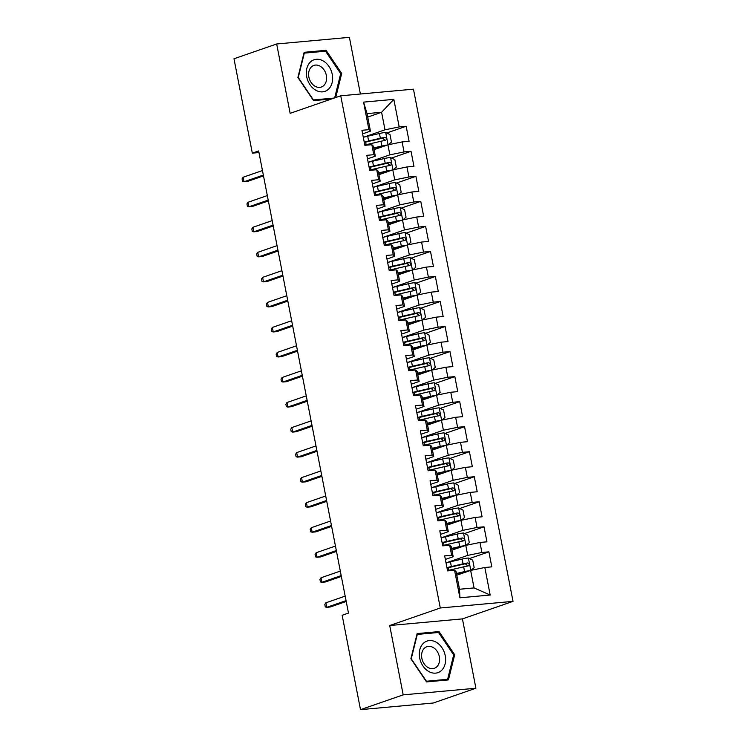 <?xml version="1.0" encoding="UTF-8"?>
<svg xmlns="http://www.w3.org/2000/svg" width="747" height="747" viewBox="0 0 747 747"><rect width="100%" height="100%" fill="white"/><g stroke="black" fill="none" stroke-linecap="round" stroke-linejoin="round"><path stroke-width="1.12" d="M360.399 94.01L349.391 37.35L276.67 43.98L233.979 58.77L252.327 153.144L258.957 152.547M513.021 601.363L413.455 89.164L340.735 95.803L440.291 607.993L513.021 601.363L462.43 618.889L389.71 625.519L403.184 694.859L475.904 688.23L462.43 618.889M475.904 688.23L433.223 703.02L360.502 709.65L403.184 694.859M490.181 595.032L459.919 597.796L454.568 570.26L456.1 571.735L459.508 589.252L474.056 587.926L490.181 595.032L484.831 567.496L491.806 566.861L488.893 551.837L481.908 552.481L479.966 542.462L486.941 541.827L484.019 526.803L477.044 527.447L475.101 517.428L482.076 516.793L479.154 501.769L472.179 502.414L470.236 492.394L477.212 491.759L474.289 476.735L467.314 477.38L465.372 467.361L472.347 466.726L469.424 451.702L462.449 452.346L460.497 442.327L467.482 441.692L464.559 426.668L457.584 427.312L455.633 417.293L462.608 416.658L459.694 401.634L452.719 402.278L450.768 392.259L457.743 391.624L454.83 376.6L447.845 377.244L445.903 367.225L452.878 366.59L449.965 351.566L442.98 352.21L441.038 342.191L448.013 341.556L445.091 326.532L438.115 327.177L436.173 317.158L443.148 316.523L440.226 301.499L433.251 302.143L431.308 292.124L438.284 291.489L435.361 276.465L428.386 277.109L426.434 267.09L433.419 266.455L430.496 251.431L423.521 252.075L421.569 242.056L428.554 241.421L425.631 226.397L418.656 227.041L416.705 217.022L423.68 216.387L420.766 201.363L413.791 202.007L411.84 191.988L418.815 191.353L415.902 176.329L408.917 176.974L406.975 166.954L413.95 166.32L411.027 151.296L404.052 151.94L402.11 141.921L409.085 141.286L406.163 126.262L386.713 133.003M367.729 117.092L381.596 112.283L393.837 99.36L363.565 102.124L368.925 129.661L361.94 130.295L364.863 145.32L371.838 144.685L373.789 154.694L366.805 155.329L369.728 170.353L376.703 169.718L378.654 179.728L371.679 180.363L374.592 195.387L381.568 194.752L383.519 204.762L376.544 205.397L379.457 220.421L386.442 219.786L388.384 229.796L381.409 230.431L384.332 245.455L391.307 244.82L393.249 254.83L386.274 255.465L389.196 270.489L396.171 269.854L398.114 279.864L391.139 280.498L394.061 295.523L401.036 294.888L402.978 304.897L396.003 305.532L398.926 320.556L405.901 319.921L407.853 329.931L400.868 330.566L403.791 345.59L410.766 344.955L412.717 354.965L405.742 355.6L408.656 370.624L415.631 369.989L417.582 379.999L410.607 380.634L413.521 395.658L420.505 395.023L422.447 405.033L415.472 405.668L418.385 420.692L425.37 420.057L427.312 430.067L420.337 430.702L423.26 445.726L430.235 445.091L432.177 455.1L425.202 455.735L428.124 470.759L435.099 470.124L437.042 480.134L430.067 480.769L432.989 495.793L439.964 495.158L441.916 505.168L434.931 505.803L437.854 520.827L444.829 520.192L446.781 530.202L439.796 530.837L442.719 545.861L449.694 545.226L451.646 555.236L444.67 555.871L447.584 570.895L454.568 570.26M393.837 99.36L399.187 126.906L406.163 126.262M360.502 709.65L342.154 615.276L348.475 613.082L258.649 150.959L252.327 153.144M374.051 149.633L387.926 144.834L389.869 154.844L368.355 162.295M402.11 141.921L387.926 144.834M404.052 151.94L389.869 154.844M363.565 102.124L367.048 113.609L370.456 131.136L362.631 133.844M368.925 129.661L370.456 131.136M378.925 174.667L392.791 169.868L394.733 179.878L373.22 187.329M406.975 166.954L392.791 169.868M408.917 176.974L394.733 179.878M371.838 144.685L373.379 146.16L375.321 156.17L367.496 158.878M373.789 154.694L375.321 156.17M383.79 199.701L397.656 194.902L399.598 204.911L378.094 212.363M411.84 191.988L397.656 194.902M413.791 202.007L399.598 204.911M376.703 169.718L378.243 171.194L380.195 181.204L372.361 183.911M378.654 179.728L380.195 181.204M388.655 224.735L402.521 219.935L404.463 229.945L382.959 237.397M416.705 217.022L402.521 219.935M418.656 227.041L404.463 229.945M381.568 194.752L383.108 196.228L385.06 206.237L377.235 208.945M383.519 204.762L385.06 206.237M393.52 249.769L407.386 244.969L409.337 254.979L387.824 262.43M421.569 242.056L407.386 244.969M423.521 252.075L409.337 254.979M386.442 219.786L387.973 221.261L389.925 231.271L382.1 233.979M388.384 229.796L389.925 231.271M398.384 274.803L412.251 270.003L414.202 280.013L392.689 287.464M426.434 267.09L412.251 270.003M428.386 277.109L414.202 280.013M391.307 244.82L392.847 246.295L394.789 256.305L386.965 259.013M393.249 254.83L394.789 256.305M403.249 299.836L417.115 295.037L419.067 305.047L397.553 312.498M431.308 292.124L417.115 295.037M433.251 302.143L419.067 305.047M396.171 269.854L397.712 271.329L399.654 281.339L391.83 284.047M398.114 279.864L399.654 281.339M408.114 324.87L421.99 320.071L423.932 330.081L402.418 337.532M436.173 317.158L421.99 320.071M438.115 327.177L423.932 330.081M401.036 294.888L402.577 296.363L404.519 306.373L396.694 309.081M402.978 304.897L404.519 306.373M412.979 349.904L426.854 345.105L428.797 355.114L407.283 362.566M441.038 342.191L426.854 345.105M442.98 352.21L428.797 355.114M405.901 319.921L407.442 321.397L409.384 331.407L401.559 334.114M407.853 329.931L409.384 331.407M417.853 374.938L431.719 370.138L433.662 380.148L412.157 387.6M445.903 367.225L431.719 370.138M447.845 377.244L433.662 380.148M410.766 344.955L412.307 346.431L414.249 356.44L406.424 359.148M412.717 354.965L414.249 356.44M422.718 399.972L436.584 395.172L438.526 405.182L417.022 412.633M450.768 392.259L436.584 395.172M452.719 402.278L438.526 405.182M415.631 369.989L417.171 371.464L419.123 381.474L411.298 384.182M417.582 379.999L419.123 381.474M427.583 425.006L441.449 420.206L443.401 430.216L421.887 437.667M455.633 417.293L441.449 420.206M457.584 427.312L443.401 430.216M420.505 395.023L422.036 396.498L423.988 406.508L416.163 409.216M422.447 405.033L423.988 406.508M432.448 450.039L446.314 445.24L448.265 455.25L426.752 462.701M460.497 442.327L446.314 445.24M462.449 452.346L448.265 455.25M425.37 420.057L426.901 421.532L428.853 431.542L421.028 434.25M427.312 430.067L428.853 431.542M437.312 475.073L451.179 470.274L453.13 480.284L431.617 487.735M465.372 467.361L451.179 470.274M467.314 477.38L453.13 480.284M430.235 445.091L431.775 446.566L433.718 456.576L425.893 459.284M432.177 455.1L433.718 456.576M442.177 500.107L456.043 495.308L457.995 505.317L436.481 512.769M470.236 492.394L456.043 495.308M472.179 502.414L457.995 505.317M435.099 470.124L436.64 471.6L438.582 481.61L430.758 484.317M437.042 480.134L438.582 481.61M447.042 525.141L460.918 520.342L462.86 530.351L441.346 537.803M475.101 517.428L460.918 520.342M477.044 527.447L462.86 530.351M439.964 495.158L441.505 496.634L443.447 506.643L435.622 509.351M441.916 505.168L443.447 506.643M451.916 550.175L465.783 545.375L467.725 555.385L446.211 562.836M479.966 542.462L465.783 545.375M481.908 552.481L467.725 555.385M444.829 520.192L446.37 521.667L448.312 531.677L440.487 534.385M446.781 530.202L448.312 531.677M456.781 575.209L470.647 570.409L474.056 587.926M484.831 567.496L470.647 570.409M449.694 545.226L451.235 546.701L453.186 556.711L445.352 559.419M451.646 555.236L453.186 556.711M389.71 625.519L440.291 607.993M276.67 43.98L290.144 113.329L340.735 95.803M363.49 137.261L385.004 129.81L381.596 112.283L367.048 113.609M459.919 597.796L459.508 589.252M399.187 126.906L385.004 129.81M417.134 633.587L410.878 658.742L426.528 681.908L448.424 679.91L454.68 654.755L439.04 631.588L417.134 633.587M335.711 97.54L341.696 73.467L326.047 50.31L304.15 52.309L297.894 77.464L313.535 100.621L331.565 98.977M488.893 551.837L469.443 558.579M484.019 526.803L464.569 533.545M479.154 501.769L459.704 508.511M474.289 476.735L454.839 483.477M469.424 451.702L449.974 458.443M464.559 426.668L445.109 433.409M459.694 401.634L440.244 408.376M454.83 376.6L435.38 383.342M449.965 351.566L430.515 358.308M445.091 326.532L425.641 333.274M440.226 301.499L420.776 308.24M435.361 276.465L415.911 283.206M430.496 251.431L411.046 258.173M425.631 226.397L406.181 233.139M420.766 201.363L401.316 208.105M415.902 176.329L396.452 183.071M411.027 151.296L391.577 158.037M435.725 632.737L439.04 631.588M453.634 655.11L454.68 654.755M322.732 51.45L326.047 50.31M340.651 73.832L341.696 73.467M325.879 602.81L324.805 604.454L325.29 606.956L326.756 607.32L325.879 602.81L345.179 596.125M346.057 600.635L326.756 607.32L330.295 606.994L346.225 601.475M470.983 570.334L474.177 567.683L472.72 560.175L468.304 558.028A6.807 0.822 169 0 0 462.15 559.073L450.422 561.791A19.655 2.362 169 0 0 446.034 562.883M467.93 571.343L456.52 573.883M470.031 570.624A6.807 0.822 169 0 0 464.587 571.586L456.445 573.472M447.537 570.652A19.655 2.362 -11 0 1 451.935 569.55L463.663 566.833A6.807 0.822 -11 0 1 468.145 565.993C469.723 564.76 469.527 563.761 467.557 562.986A6.807 0.822 169 0 0 463.075 563.826L451.347 566.543A19.655 2.362 169 0 0 446.958 567.645M447.051 568.122A16.313 1.961 -11 0 1 452.355 566.74L465.278 563.77L467.174 565.367M321.014 577.776L319.94 579.42L320.426 581.922L321.892 582.287L321.014 577.776L340.315 571.091M341.192 575.601L321.892 582.287L325.431 581.96L341.36 576.441M316.149 552.743L315.075 554.386L315.561 556.888L317.027 557.253L316.149 552.743L335.45 546.057M336.327 550.567L317.027 557.253L320.566 556.926L336.495 551.407M466.119 545.301L469.312 542.649L467.855 535.141L463.439 532.994A6.807 0.822 169 0 0 457.285 534.04L445.557 536.757A19.655 2.362 169 0 0 441.16 537.849M463.065 546.309L451.655 548.849M465.157 545.59A6.807 0.822 169 0 0 459.722 546.552L451.571 548.438M442.672 545.618A19.655 2.362 -11 0 1 447.07 544.516L458.798 541.799A6.807 0.822 -11 0 1 463.271 540.959C464.849 539.726 464.662 538.727 462.692 537.952A6.807 0.822 169 0 0 458.21 538.792L446.482 541.51A19.655 2.362 169 0 0 442.084 542.611M442.177 543.088A16.313 1.961 -11 0 1 447.49 541.706L460.413 538.736L462.309 540.333M461.254 520.267L464.447 517.615L462.991 510.108L458.565 507.96A6.807 0.822 169 0 0 452.421 509.006L440.693 511.723A19.655 2.362 169 0 0 436.295 512.816M458.191 521.275L446.79 523.815M460.292 520.556A6.807 0.822 169 0 0 454.858 521.518L446.706 523.404M437.807 520.584A19.655 2.362 -11 0 1 442.205 519.482L453.933 516.765A6.807 0.822 -11 0 1 458.406 515.925C459.984 514.692 459.788 513.693 457.827 512.918A6.807 0.822 169 0 0 453.345 513.759L441.617 516.476A19.655 2.362 169 0 0 437.219 517.578M437.312 518.054A16.313 1.961 -11 0 1 442.626 516.672L455.549 513.703L457.444 515.299M423.344 643.344A16.695 12.671 70.9 0 0 422.979 666.007A16.695 12.671 70.9 0 0 441.589 670.367A16.695 12.671 70.9 0 0 441.953 647.714A16.695 12.671 70.9 0 0 423.344 643.344M424.343 648.256A11.429 8.675 70.9 0 0 423.147 662.122A11.429 8.675 70.9 0 0 434.334 668.304A11.429 8.675 70.9 0 0 436.846 666.754A11.429 8.675 70.9 0 0 438.05 652.887A11.429 8.675 70.9 0 0 426.854 646.706A11.429 8.675 70.9 0 0 424.343 648.256M453.69 654.923L447.63 679.294L426.406 681.236L411.242 658.798L417.302 634.418L438.526 632.485L453.69 654.923M444.951 680.228L447.63 679.294M310.35 62.066A16.695 12.671 70.9 0 0 309.996 84.719A16.695 12.671 70.9 0 0 328.605 89.08A16.695 12.671 70.9 0 0 328.96 66.427A16.695 12.671 70.9 0 0 310.35 62.066M311.359 66.969A11.429 8.675 70.9 0 0 310.154 80.835A11.429 8.675 70.9 0 0 321.35 87.025A11.429 8.675 70.9 0 0 323.853 85.466A11.429 8.675 70.9 0 0 325.057 71.609A11.429 8.675 70.9 0 0 313.861 65.419A11.429 8.675 70.9 0 0 311.359 66.969M334.245 98.044L313.413 99.949L298.258 77.511L304.318 53.13L325.533 51.198L340.697 73.636L334.665 97.904M311.284 527.709L310.21 529.352L310.696 531.855L312.162 532.219L311.284 527.709L330.585 521.023M331.463 525.533L312.162 532.219L315.692 531.892L331.621 526.374M306.419 502.675L305.346 504.318L305.831 506.821L307.288 507.185L306.419 502.675L325.72 495.989M326.598 500.499L307.288 507.185L310.827 506.858L326.756 501.34M456.389 495.233L459.582 492.581L458.116 485.074L453.7 482.926A6.807 0.822 169 0 0 447.556 483.972L435.828 486.689A19.655 2.362 169 0 0 431.43 487.782M453.326 496.241L441.925 498.781M455.427 495.522A6.807 0.822 169 0 0 449.993 496.484L441.841 498.37M432.943 495.55A19.655 2.362 -11 0 1 437.331 494.449L449.059 491.731A6.807 0.822 -11 0 1 453.541 490.891C455.119 489.658 454.923 488.659 452.962 487.884A6.807 0.822 169 0 0 448.48 488.725L436.752 491.442A19.655 2.362 169 0 0 432.354 492.544M432.448 493.02A16.313 1.961 -11 0 1 437.761 491.638L450.684 488.669L452.579 490.265M451.524 470.199L454.718 467.547L453.252 460.04L448.835 457.892A6.807 0.822 169 0 0 442.691 458.938L430.963 461.655A19.655 2.362 169 0 0 426.565 462.748M448.461 471.208L437.06 473.747M450.562 470.489A6.807 0.822 169 0 0 445.119 471.45L436.976 473.337M428.078 470.517A19.655 2.362 -11 0 1 432.466 469.415L444.194 466.698A6.807 0.822 -11 0 1 448.676 465.857C450.254 464.625 450.058 463.626 448.088 462.851A6.807 0.822 169 0 0 443.615 463.691L431.887 466.408A19.655 2.362 169 0 0 427.489 467.51M427.583 467.986A16.313 1.961 -11 0 1 432.896 466.604L445.819 463.635L447.714 465.232M301.555 477.641L300.471 479.285L300.966 481.787L302.423 482.151L301.555 477.641L320.855 470.955M321.733 475.465L302.423 482.151L305.962 481.824L321.892 476.306M446.65 445.165L449.853 442.513L448.387 435.006L443.97 432.858A6.807 0.822 169 0 0 437.826 433.904L426.098 436.622A19.655 2.362 169 0 0 421.7 437.714M443.597 446.174L432.186 448.714M445.698 445.455A6.807 0.822 169 0 0 440.254 446.417L432.111 448.303M423.204 445.483A19.655 2.362 -11 0 1 427.601 444.381L439.329 441.664A6.807 0.822 -11 0 1 443.811 440.823C445.389 439.591 445.193 438.592 443.223 437.817A6.807 0.822 169 0 0 438.75 438.657L427.023 441.374A19.655 2.362 169 0 0 422.625 442.476M422.718 442.952A16.313 1.961 -11 0 1 428.031 441.57L440.954 438.601L442.84 440.198M296.68 452.607L295.607 454.251L296.092 456.753L297.558 457.117L296.68 452.607L315.99 445.922M316.859 450.432L297.558 457.117L301.097 456.79L317.027 451.272M441.785 420.131L444.979 417.48L443.522 409.972L439.105 407.825A6.807 0.822 169 0 0 432.961 408.87L421.233 411.588A19.655 2.362 169 0 0 416.835 412.68M438.732 421.14L427.321 423.68M440.833 420.421A6.807 0.822 169 0 0 435.389 421.383L427.247 423.269M418.339 420.449A19.655 2.362 -11 0 1 422.737 419.347L434.465 416.63A6.807 0.822 -11 0 1 438.947 415.79C440.525 414.557 440.328 413.558 438.358 412.783A6.807 0.822 169 0 0 433.886 413.623L422.158 416.34A19.655 2.362 169 0 0 417.76 417.442M417.853 417.918A16.313 1.961 -11 0 1 423.166 416.537L436.089 413.567L437.975 415.164M291.816 427.573L290.742 429.217L291.227 431.719L292.693 432.083L291.816 427.573L311.125 420.888M311.994 425.398L292.693 432.083L296.232 431.757L312.162 426.238M436.92 395.098L440.114 392.446L438.657 384.938L434.24 382.791A6.807 0.822 169 0 0 428.087 383.837L416.359 386.554A19.655 2.362 169 0 0 411.97 387.646M433.867 396.106L422.457 398.646M435.968 395.387A6.807 0.822 169 0 0 430.524 396.349L422.382 398.235M413.474 395.415A19.655 2.362 -11 0 1 417.872 394.313L429.6 391.596A6.807 0.822 -11 0 1 434.082 390.756C435.66 389.523 435.464 388.524 433.493 387.749A6.807 0.822 169 0 0 429.011 388.589L417.284 391.307A19.655 2.362 169 0 0 412.895 392.408M412.988 392.885A16.313 1.961 -11 0 1 418.292 391.503L431.215 388.533L433.111 390.13M286.951 402.54L285.877 404.183L286.362 406.685L287.828 407.05L286.951 402.54L306.251 395.854M307.129 400.364L287.828 407.05L291.367 406.723L307.297 401.204M432.055 370.064L435.249 367.412L433.792 359.905L429.376 357.757A6.807 0.822 169 0 0 423.222 358.803L411.494 361.52A19.655 2.362 169 0 0 407.106 362.612M429.002 371.072L417.592 373.612M431.103 370.353A6.807 0.822 169 0 0 425.659 371.315L417.508 373.201M408.609 370.381A19.655 2.362 -11 0 1 413.007 369.279L424.735 366.562A6.807 0.822 -11 0 1 429.208 365.722C430.795 364.489 430.599 363.49 428.629 362.715A6.807 0.822 169 0 0 424.147 363.556L412.419 366.273A19.655 2.362 169 0 0 408.03 367.375M408.114 367.851A16.313 1.961 -11 0 1 413.427 366.469L426.35 363.5L428.246 365.096M282.086 377.506L281.012 379.149L281.498 381.652L282.964 382.016L282.086 377.506L301.386 370.82M302.264 375.33L282.964 382.016L286.503 381.689L302.432 376.171M427.191 345.03L430.384 342.378L428.927 334.871L424.501 332.723A6.807 0.822 169 0 0 418.357 333.769L406.629 336.486A19.655 2.362 169 0 0 402.231 337.579M424.128 346.038L412.727 348.578M426.229 345.319A6.807 0.822 169 0 0 420.794 346.281L412.643 348.167M403.744 345.347A19.655 2.362 -11 0 1 408.142 344.246L419.87 341.528A6.807 0.822 -11 0 1 424.343 340.688C425.921 339.455 425.734 338.456 423.764 337.681A6.807 0.822 169 0 0 419.282 338.522L407.554 341.239A19.655 2.362 169 0 0 403.156 342.341M403.249 342.817A16.313 1.961 -11 0 1 408.562 341.435L421.485 338.466L423.381 340.062M277.221 352.472L276.147 354.115L276.633 356.618L278.099 356.982L277.221 352.472L296.522 345.786M297.399 350.296L278.099 356.982L281.638 356.655L297.567 351.137M422.326 319.996L425.519 317.344L424.063 309.837L419.637 307.689A6.807 0.822 169 0 0 413.493 308.735L401.765 311.452A19.655 2.362 169 0 0 397.367 312.545M419.263 321.005L407.862 323.544M421.364 320.286A6.807 0.822 169 0 0 415.93 321.247L407.778 323.134M398.879 320.314A19.655 2.362 -11 0 1 403.277 319.212L415.005 316.495A6.807 0.822 -11 0 1 419.478 315.654C421.056 314.422 420.86 313.423 418.899 312.648A6.807 0.822 169 0 0 414.417 313.488L402.689 316.205A19.655 2.362 169 0 0 398.291 317.307M398.384 317.783A16.313 1.961 -11 0 1 403.697 316.401L416.621 313.432L418.516 315.029M272.356 327.438L271.282 329.082L271.768 331.584L273.234 331.948L272.356 327.438L291.657 320.752M292.535 325.262L273.234 331.948L276.763 331.621L292.693 326.103M417.461 294.962L420.654 292.31L419.188 284.803L414.772 282.655A6.807 0.822 169 0 0 408.628 283.701L396.9 286.418A19.655 2.362 169 0 0 392.502 287.511M414.398 295.971L402.997 298.511M416.499 295.252A6.807 0.822 169 0 0 411.055 296.214L402.913 298.1M394.014 295.28A19.655 2.362 -11 0 1 398.403 294.178L410.131 291.461A6.807 0.822 -11 0 1 414.613 290.62C416.191 289.388 415.995 288.389 414.034 287.614A6.807 0.822 169 0 0 409.552 288.454L397.824 291.171A19.655 2.362 169 0 0 393.426 292.273M393.52 292.749A16.313 1.961 -11 0 1 398.833 291.367L411.756 288.398L413.651 289.995M267.491 302.404L266.418 304.048L266.903 306.55L268.36 306.914L267.491 302.404L286.792 295.719M287.67 300.229L268.36 306.914L271.899 306.587L287.828 301.069M412.596 269.928L415.79 267.277L414.324 259.769L409.907 257.622A6.807 0.822 169 0 0 403.763 258.667L392.035 261.385A19.655 2.362 169 0 0 387.637 262.477M409.533 270.937L398.123 273.477M411.634 270.218A6.807 0.822 169 0 0 406.191 271.18L398.048 273.066M389.15 270.246A19.655 2.362 -11 0 1 393.538 269.144L405.266 266.427A6.807 0.822 -11 0 1 409.748 265.587C411.326 264.354 411.13 263.355 409.16 262.58A6.807 0.822 169 0 0 404.687 263.42L392.959 266.137A19.655 2.362 169 0 0 388.561 267.239M388.655 267.715A16.313 1.961 -11 0 1 393.968 266.334L406.891 263.364L408.786 264.961M262.617 277.37L261.543 279.014L262.029 281.516L263.495 281.88L262.617 277.37L281.927 270.685M282.805 275.195L263.495 281.88L267.034 281.554L282.964 276.035M407.722 244.895L410.915 242.243L409.459 234.735L405.042 232.588A6.807 0.822 169 0 0 398.898 233.634L387.17 236.351A19.655 2.362 169 0 0 382.772 237.443M404.669 245.903L393.258 248.443M406.77 245.184A6.807 0.822 169 0 0 401.326 246.146L393.183 248.032M384.275 245.212A19.655 2.362 -11 0 1 388.673 244.11L400.401 241.393A6.807 0.822 -11 0 1 404.883 240.553C406.461 239.32 406.265 238.321 404.295 237.546A6.807 0.822 169 0 0 399.822 238.386L388.095 241.104A19.655 2.362 169 0 0 383.697 242.205M383.79 242.682A16.313 1.961 -11 0 1 389.103 241.3L402.026 238.33L403.912 239.927M257.752 252.337L256.679 253.98L257.164 256.482L258.63 256.847L257.752 252.337L277.062 245.651M277.931 250.161L258.63 256.847L262.169 256.52L278.099 251.001M402.857 219.861L406.051 217.209L404.594 209.702L400.177 207.554A6.807 0.822 169 0 0 394.024 208.6L382.296 211.317A19.655 2.362 169 0 0 377.907 212.409M399.804 220.869L388.393 223.409M401.905 220.15A6.807 0.822 169 0 0 396.461 221.112L388.319 222.998M379.411 220.178A19.655 2.362 -11 0 1 383.809 219.076L395.536 216.359A6.807 0.822 -11 0 1 400.018 215.519C401.597 214.286 401.4 213.287 399.43 212.512A6.807 0.822 169 0 0 394.948 213.353L383.22 216.07A19.655 2.362 169 0 0 378.832 217.172M378.925 217.648A16.313 1.961 -11 0 1 384.238 216.266L397.152 213.297L399.047 214.893M252.888 227.303L251.814 228.946L252.299 231.449L253.765 231.813L252.888 227.303L272.188 220.617M273.066 225.127L253.765 231.813L257.304 231.486L273.234 225.968M397.992 194.827L401.186 192.175L399.729 184.668L395.312 182.52A6.807 0.822 169 0 0 389.159 183.566L377.431 186.283A19.655 2.362 169 0 0 373.042 187.376M394.939 195.835L383.528 198.375M397.04 195.116A6.807 0.822 169 0 0 391.596 196.078L383.454 197.964M374.546 195.144A19.655 2.362 -11 0 1 378.944 194.043L390.672 191.325A6.807 0.822 -11 0 1 395.154 190.485C396.732 189.252 396.536 188.253 394.565 187.478A6.807 0.822 169 0 0 390.083 188.319L378.355 191.036A19.655 2.362 169 0 0 373.967 192.138M374.06 192.614A16.313 1.961 -11 0 1 379.364 191.232L392.287 188.263L394.183 189.859M248.023 202.269L246.949 203.912L247.434 206.415L248.9 206.779L248.023 202.269L267.323 195.583M268.201 200.093L248.9 206.779L252.439 206.452L268.369 200.934M393.127 169.793L396.321 167.141L394.864 159.634L390.448 157.486A6.807 0.822 169 0 0 384.294 158.532L372.566 161.249A19.655 2.362 169 0 0 368.168 162.342M390.074 170.802L378.664 173.341M392.166 170.083A6.807 0.822 169 0 0 386.731 171.044L378.58 172.93M369.681 170.111A19.655 2.362 -11 0 1 374.079 169.009L385.807 166.292A6.807 0.822 -11 0 1 390.279 165.451C391.858 164.219 391.671 163.22 389.701 162.444A6.807 0.822 169 0 0 385.219 163.285L373.491 166.002A19.655 2.362 169 0 0 369.093 167.104M369.186 167.58A16.313 1.961 -11 0 1 374.499 166.198L387.422 163.229L389.318 164.826M243.158 177.235L242.084 178.878L242.57 181.381L244.036 181.745L243.158 177.235L262.458 170.549M263.336 175.059L244.036 181.745L247.574 181.418L263.504 175.9M388.263 144.759L391.456 142.107L389.999 134.6L385.573 132.452A6.807 0.822 169 0 0 379.429 133.498L367.701 136.215A19.655 2.362 169 0 0 363.303 137.308M385.2 145.768L373.799 148.308M387.301 145.049A6.807 0.822 169 0 0 381.866 146.01L373.715 147.897M364.816 145.077A19.655 2.362 -11 0 1 369.214 143.975L380.942 141.258A6.807 0.822 -11 0 1 385.415 140.417C386.993 139.185 386.797 138.186 384.836 137.411A6.807 0.822 169 0 0 380.354 138.251L368.626 140.968A19.655 2.362 169 0 0 364.228 142.07M364.321 142.546A16.313 1.961 -11 0 1 369.634 141.164L382.557 138.195L384.453 139.792M470.797 570.372L468.416 558.084M451.347 566.543L450.422 561.791M452.112 570.484L451.935 569.55M463.075 563.826L462.15 559.073M464.587 571.586L463.663 566.833M465.278 563.77L467.557 562.986M465.932 545.338L463.542 533.05M446.482 541.51L445.557 536.757M447.248 545.45L447.07 544.516M458.21 538.792L457.285 534.04M459.722 546.552L458.798 541.799M460.413 538.736L462.692 537.952M461.067 520.304L458.677 508.016M441.617 516.476L440.693 511.723M442.383 520.416L442.205 519.482M453.345 513.759L452.421 509.006M454.858 521.518L453.933 516.765M455.549 513.703L457.827 512.918M456.202 495.27L453.812 482.982M436.752 491.442L435.828 486.689M437.518 495.382L437.331 494.449M448.48 488.725L447.556 483.972M449.993 496.484L449.059 491.731M450.684 488.669L452.962 487.884M451.337 470.236L448.947 457.948M431.887 466.408L430.963 461.655M432.653 470.349L432.466 469.415M443.615 463.691L442.691 458.938M445.119 471.45L444.194 466.698M445.819 463.635L448.088 462.851M446.473 445.203L444.082 432.915M427.023 441.374L426.098 436.622M427.788 445.315L427.601 444.381M438.75 438.657L437.826 433.904M440.254 446.417L439.329 441.664M440.954 438.601L443.223 437.817M441.608 420.169L439.217 407.881M422.158 416.34L421.233 411.588M422.914 420.281L422.737 419.347M433.886 413.623L432.961 408.87M435.389 421.383L434.465 416.63M436.089 413.567L438.358 412.783M436.743 395.135L434.352 382.847M417.284 391.307L416.359 386.554M418.049 395.247L417.872 394.313M429.011 388.589L428.087 383.837M430.524 396.349L429.6 391.596M431.215 388.533L433.493 387.749M431.869 370.101L429.488 357.813M412.419 366.273L411.494 361.52M413.184 370.213L413.007 369.279M424.147 363.556L423.222 358.803M425.659 371.315L424.735 366.562M426.35 363.5L428.629 362.715M427.004 345.067L424.613 332.779M407.554 341.239L406.629 336.486M408.32 345.179L408.142 344.246M419.282 338.522L418.357 333.769M420.794 346.281L419.87 341.528M421.485 338.466L423.764 337.681M422.139 320.033L419.749 307.745M402.689 316.205L401.765 311.452M403.455 320.146L403.277 319.212M414.417 313.488L413.493 308.735M415.93 321.247L415.005 316.495M416.621 313.432L418.899 312.648M417.274 295L414.884 282.711M397.824 291.171L396.9 286.418M398.59 295.112L398.403 294.178M409.552 288.454L408.628 283.701M411.055 296.214L410.131 291.461M411.756 288.398L414.034 287.614M412.409 269.966L410.019 257.678M392.959 266.137L392.035 261.385M393.725 270.078L393.538 269.144M404.687 263.42L403.763 258.667M406.191 271.18L405.266 266.427M406.891 263.364L409.16 262.58M407.545 244.932L405.154 232.644M388.095 241.104L387.17 236.351M388.86 245.044L388.673 244.11M399.822 238.386L398.898 233.634M401.326 246.146L400.401 241.393M402.026 238.33L404.295 237.546M402.68 219.898L400.289 207.61M383.22 216.07L382.296 211.317M383.986 220.01L383.809 219.076M394.948 213.353L394.024 208.6M396.461 221.112L395.536 216.359M397.152 213.297L399.43 212.512M397.806 194.864L395.424 182.576M378.355 191.036L377.431 186.283M379.121 194.976L378.944 194.043M390.083 188.319L389.159 183.566M391.596 196.078L390.672 191.325M392.287 188.263L394.565 187.478M392.941 169.83L390.55 157.542M373.491 166.002L372.566 161.249M374.256 169.942L374.079 169.009M385.219 163.285L384.294 158.532M386.731 171.044L385.807 166.292M387.422 163.229L389.701 162.444M388.076 144.797L385.685 132.508M368.626 140.968L367.701 136.215M369.392 144.909L369.214 143.975M380.354 138.251L379.429 133.498M381.866 146.01L380.942 141.258M382.557 138.195L384.836 137.411M448.835 570.306L448.34 567.757M443.97 545.273L443.475 542.724M439.105 520.239L438.61 517.69M434.24 495.205L433.746 492.656M429.376 470.171L428.871 467.622M424.501 445.137L424.007 442.588M419.637 420.103L419.142 417.554M414.772 395.07L414.277 392.52M409.907 370.036L409.412 367.487M405.042 345.002L404.547 342.453M400.177 319.968L399.682 317.419M395.312 294.934L394.808 292.385M390.438 269.9L389.943 267.351M385.573 244.867L385.078 242.317M380.709 219.833L380.214 217.284M375.844 194.799L375.349 192.25M370.979 169.765L370.484 167.216M366.114 144.731L365.619 142.182"/></g></svg>
